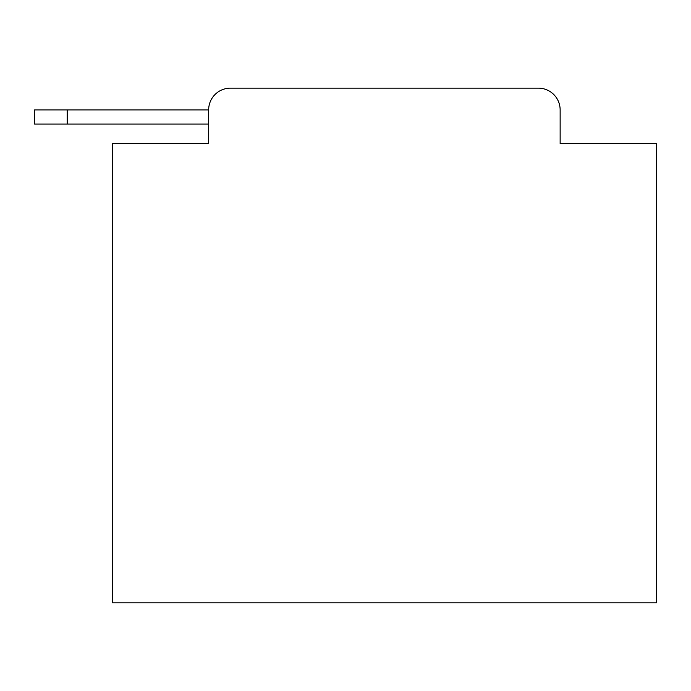 <?xml version="1.0" encoding="UTF-8"?>
<svg xmlns="http://www.w3.org/2000/svg" width="691" height="691" viewBox="0 0 691 691"><rect width="100%" height="100%" fill="white"/><g stroke="black" fill="none" stroke-linecap="round" stroke-linejoin="round"><path stroke-width="1.04" d="M208.656 109.904L208.656 143.642L208.656 124.052L34.55 124.052L34.55 109.904L208.656 109.904A21.767 21.767 0 0 1 230.423 88.146L538.384 88.146L230.423 88.146M560.142 143.642L560.142 109.904L560.142 143.642L656.45 143.642L656.45 602.854L112.357 602.854L112.357 143.642L208.656 143.642M560.142 109.904A21.767 21.767 0 0 0 538.384 88.146M67.2 109.904L67.2 124.052"/></g></svg>
